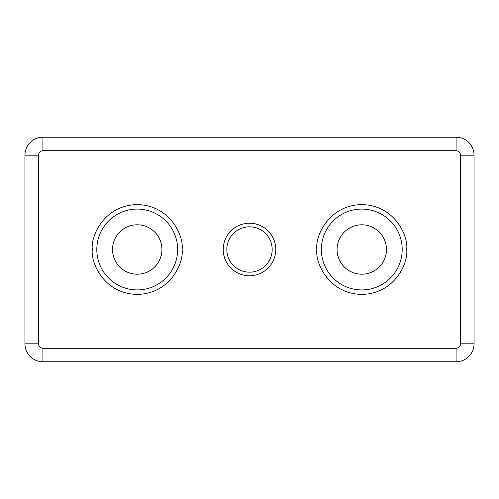 <?xml version="1.0" encoding="UTF-8"?>
<svg xmlns="http://www.w3.org/2000/svg" width="499" height="499" viewBox="0 0 499 499"><rect width="100%" height="100%" fill="white"/><g stroke="black" fill="none" stroke-linecap="round" stroke-linejoin="round"><path stroke-width="0.75" d="M177.644 249.5A40.419 40.419 0 0 1 137.225 289.919A40.419 40.419 0 0 1 96.806 249.5A40.419 40.419 0 0 1 137.225 209.081A40.419 40.419 0 0 1 177.644 249.5M402.194 249.5A40.419 40.419 0 0 1 361.775 289.919A40.419 40.419 0 0 1 321.356 249.5A40.419 40.419 0 0 1 361.775 209.081A40.419 40.419 0 0 1 402.194 249.5M223.228 249.5A26.272 26.272 0 0 0 249.5 275.772A26.272 26.272 0 0 0 275.772 249.5A26.272 26.272 0 0 0 249.5 223.228A26.272 26.272 0 0 0 223.228 249.5M226.82 249.5A22.68 22.68 0 0 0 249.5 272.18A22.68 22.68 0 0 0 272.18 249.5A22.68 22.68 0 0 0 249.5 226.82A22.68 22.68 0 0 0 226.82 249.5M161.926 249.5A24.701 24.701 0 0 1 137.225 274.201A24.701 24.701 0 0 1 112.525 249.5A24.701 24.701 0 0 1 137.225 224.799A24.701 24.701 0 0 1 161.926 249.5M386.476 249.5A24.701 24.701 0 0 1 361.775 274.201A24.701 24.701 0 0 1 337.075 249.5A24.701 24.701 0 0 1 361.775 224.799A24.701 24.701 0 0 1 386.476 249.5M24.95 155.189L24.95 343.811A17.964 17.964 0 0 0 42.914 361.775L456.086 361.775A17.964 17.964 0 0 0 474.05 343.811L474.05 155.189A17.964 17.964 0 0 0 456.086 137.225L42.914 137.225A17.964 17.964 0 0 0 24.95 155.189L38.423 155.189C38.71 152.482 40.207 150.985 42.914 150.698L456.086 150.698C458.793 150.985 460.29 152.482 460.577 155.189L460.577 343.811C460.29 346.518 458.793 348.015 456.086 348.302L42.914 348.302C40.207 348.015 38.71 346.518 38.423 343.811L38.423 155.189M92.315 249.5C90.512 262.636 103.985 293.799 137.225 294.41C170.465 293.799 183.938 262.636 182.135 249.5C183.938 236.364 170.465 205.201 137.225 204.59C103.985 205.201 90.512 236.364 92.315 249.5M316.865 249.5C315.062 262.636 328.535 293.799 361.775 294.41C395.015 293.799 408.488 262.636 406.685 249.5C408.488 236.364 395.015 205.201 361.775 204.59C328.535 205.201 315.062 236.364 316.865 249.5M24.95 343.811L38.423 343.811M42.914 348.302L42.914 361.775M456.086 361.775L456.086 348.302M474.05 155.189L460.577 155.189M460.577 343.811L474.05 343.811M42.914 137.225L42.914 150.698M456.086 150.698L456.086 137.225"/></g></svg>
